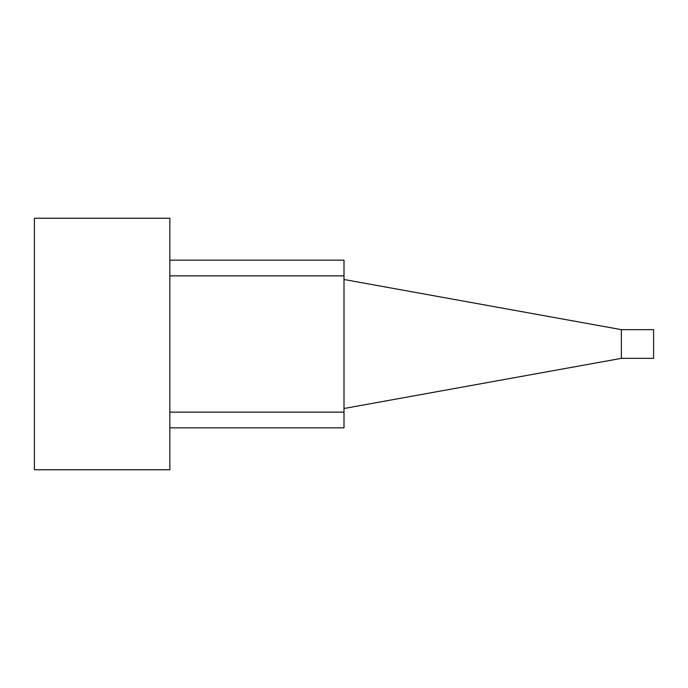 <?xml version="1.0" encoding="UTF-8"?>
<svg xmlns="http://www.w3.org/2000/svg" width="688" height="688" viewBox="0 0 688 688"><rect width="100%" height="100%" fill="white"/><g stroke="black" fill="none" stroke-linecap="round" stroke-linejoin="round"><path stroke-width="1.03" d="M169.85 260.15L344 260.15L344 427.85L169.85 427.85M344 412.129L169.85 412.129M344 275.871L169.85 275.871M169.85 344L169.85 218.225L34.4 218.225L34.4 469.775L169.85 469.775L169.85 344M621.35 358.353L621.35 329.647L653.6 329.647L653.6 358.353L621.35 358.353L344 408.5M621.35 329.647L344 279.5"/></g></svg>
